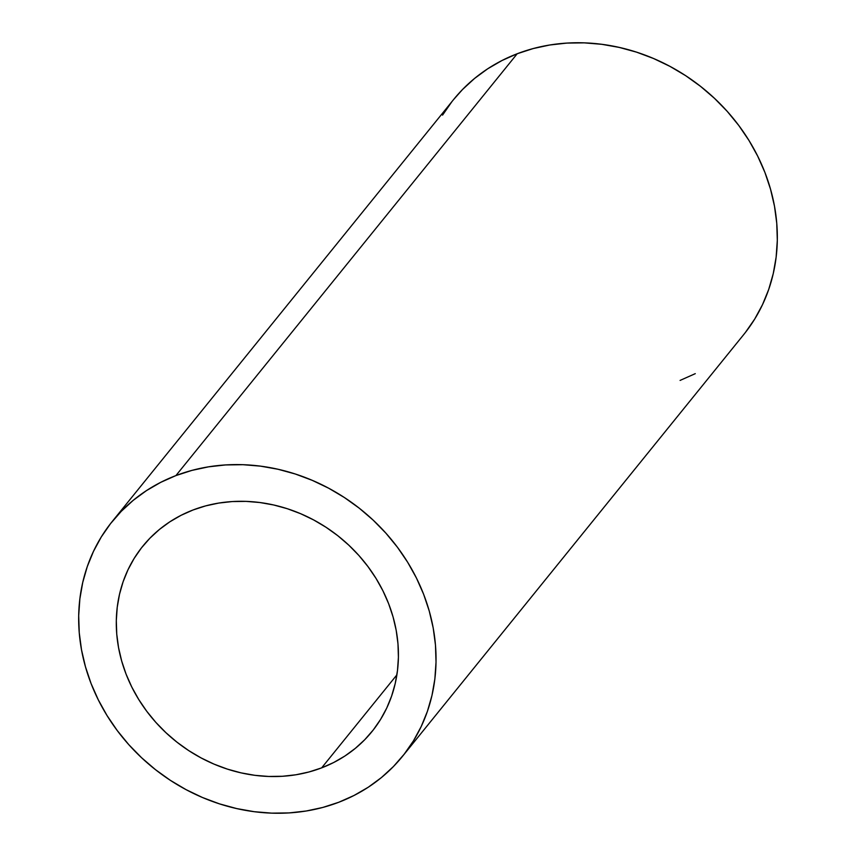 <?xml version="1.0" encoding="UTF-8"?>
<svg xmlns="http://www.w3.org/2000/svg" width="856" height="856" viewBox="0 0 856 856"><rect width="100%" height="100%" fill="white"/><g stroke="black" fill="none" stroke-linecap="round" stroke-linejoin="round"><path stroke-width="1.28" d="M321.653 767.864A147.382 130.85 39 0 1 150.421 716.001A147.382 130.85 39 0 1 142.781 546.224A147.382 130.85 39 0 1 193.071 509.973L205.686 505.875L218.804 503.06L232.286 501.563L246.014 501.381L259.85 502.526L273.663 504.976L287.327 508.721L300.691 513.728L313.638 519.934L326.05 527.285L337.799 535.706L348.767 545.133L358.867 555.458L367.973 566.586L376.03 578.41L382.932 590.811L388.635 603.683L393.065 616.898L396.189 630.316L397.976 643.819L398.415 657.28L397.484 670.558L395.215 683.537L391.609 696.088L386.719 708.083L380.578 719.415L373.248 729.965L364.806 739.648L355.336 748.347L344.915 756.009L333.647 762.536L321.653 767.864L309.027 771.962L295.919 774.776L282.426 776.274L268.698 776.456L254.863 775.322L241.05 772.861L227.396 769.116L214.021 764.119L201.074 757.913L188.662 750.562L176.924 742.131L165.946 732.704L155.856 722.389L146.74 711.261L138.693 699.427L131.781 687.026L126.089 674.154L121.659 660.939L118.535 647.521L116.737 634.018L116.309 620.557L117.229 607.279L119.508 594.299L123.104 581.759L127.993 569.764L134.135 558.433L141.465 547.872L149.907 538.199L159.387 529.49L169.809 521.839L181.065 515.312L193.071 509.973A147.382 130.85 39 0 1 364.292 561.846A147.382 130.85 39 0 1 371.943 731.623A147.382 130.85 39 0 1 321.653 767.864L396.884 674.87L321.653 767.864M402.491 756.34L743.778 334.503A186.683 165.743 -141 0 0 734.095 119.444A186.683 165.743 -141 0 0 517.206 53.746L175.919 475.583A186.683 165.743 39 0 1 392.808 541.292A186.683 165.743 39 0 1 402.491 756.34A186.683 165.743 39 0 1 338.794 802.254L353.988 795.492L368.262 787.231L381.455 777.537L393.46 766.505L404.16 754.243L413.437 740.879L421.216 726.519L427.411 711.325L431.98 695.436L434.859 679.001L436.025 662.18L435.479 645.135L433.211 628.026L429.252 611.024L423.634 594.289L416.423 577.993L407.67 562.274L397.473 547.294L385.928 533.202L373.152 520.116L359.252 508.186L344.369 497.518L328.651 488.198L312.247 480.344L295.32 474.01L278.018 469.259L260.524 466.146L242.997 464.701L225.599 464.936L208.522 466.841L191.905 470.404L175.919 475.583L160.725 482.345L146.462 490.616L133.258 500.311L121.252 511.342L110.563 523.594L101.276 536.969L93.507 551.317L87.301 566.512L82.743 582.401L79.865 598.836L78.688 615.667L79.244 632.712L81.513 649.811L85.472 666.813L91.078 683.548L98.301 699.855L107.043 715.573L117.24 730.543L128.785 744.645L141.572 757.721L155.471 769.651L170.344 780.33L186.062 789.639L202.465 797.503L219.404 803.838L236.705 808.578L254.2 811.691L271.726 813.136L289.114 812.911L306.202 811.007L322.808 807.443L338.794 802.254A186.683 165.743 39 0 1 121.905 736.556A186.683 165.743 39 0 1 112.222 521.497A186.683 165.743 39 0 1 175.919 475.583L517.206 53.746L502.012 60.508L487.738 68.769L474.545 78.463L462.54 89.495L453.434 99.745M680.081 380.417L695.275 373.655M745.437 332.406L754.725 319.031L762.493 304.683L768.699 289.489L773.257 273.599L776.135 257.164L777.312 240.333L776.756 223.288L774.487 206.189L770.528 189.187L764.922 172.452L757.699 156.145L748.957 140.427L738.76 125.458L727.215 111.355L714.428 98.279L700.529 86.349L685.656 75.67L669.938 66.361L653.535 58.497L636.597 52.163L619.295 47.422L601.8 44.309L584.274 42.864L566.886 43.089L549.798 44.993L533.192 48.557L517.206 53.746A186.683 165.743 -141 0 0 453.509 99.66L112.222 521.497M451.84 101.757L442.563 115.121"/></g></svg>
